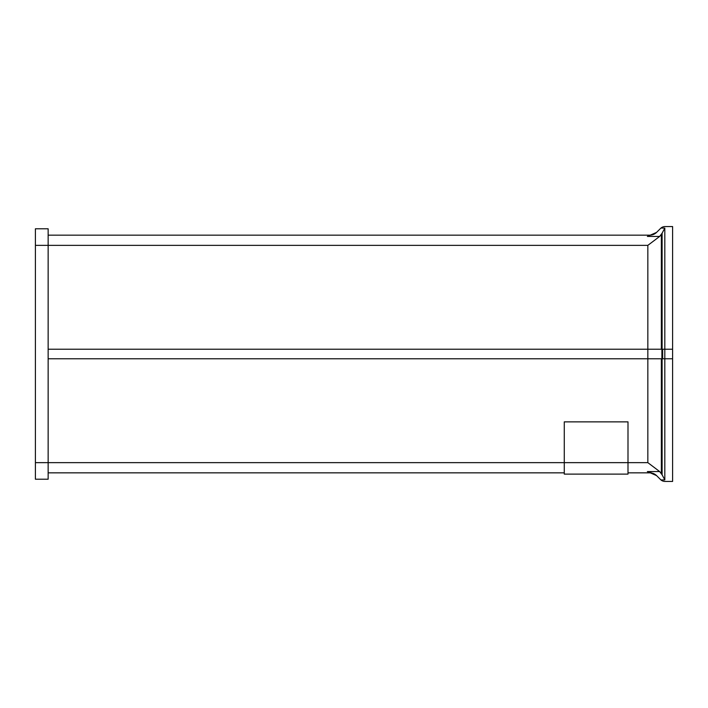<?xml version="1.0" encoding="UTF-8"?>
<svg xmlns="http://www.w3.org/2000/svg" width="708" height="708" viewBox="0 0 708 708"><rect width="100%" height="100%" fill="white"/><g stroke="black" fill="none" stroke-linecap="round" stroke-linejoin="round"><path stroke-width="1.06" d="M564.276 472.838L48.144 472.838M48.144 358.779L664.812 358.779L664.812 479.927L660.927 479.927L656.573 475.608L647.378 471.563L659.67 471.563L647.838 462.643L627.996 462.643L627.996 474.112L564.276 474.112L564.276 462.643L48.144 462.643L48.144 479.21L35.4 479.21L35.4 228.79L48.144 228.79L48.144 245.357L35.4 245.357M35.4 462.643L48.144 462.643L48.144 245.357L647.838 245.357L659.67 236.437L647.378 236.437L656.573 232.392L660.927 228.073L664.812 228.073L664.812 349.221L672.6 349.221L672.6 481.44L665.042 481.44A6.372 6.372 0 0 1 660.927 479.927M660.927 228.073A6.372 6.372 0 0 1 665.042 226.56L672.6 226.56L672.6 349.221M656.599 475.634A9.558 9.558 0 0 0 649.847 472.838L647.378 471.563L649.847 472.838A9.558 9.558 0 0 1 656.599 475.634L649.9 472.121M649.847 235.162A9.558 9.558 0 0 0 656.599 232.366A9.558 9.558 0 0 1 649.847 235.162L48.144 235.162M662.104 349.221L662.104 233.206L664.812 228.073M662.104 233.206L659.67 236.437M659.67 471.563L662.104 474.794L662.104 358.779M664.812 479.927L662.104 474.794M48.144 349.221L664.812 349.221L664.812 358.779L672.6 358.779M649.847 472.838L627.996 472.838M627.996 462.643L627.996 421.862L564.276 421.862L564.276 462.643L627.996 462.643M647.838 462.643L647.838 245.357M661.352 234.737L661.352 349.221M661.891 349.221L661.891 358.779M662.644 349.221L662.644 358.779M661.352 358.779L661.352 473.263"/></g></svg>
